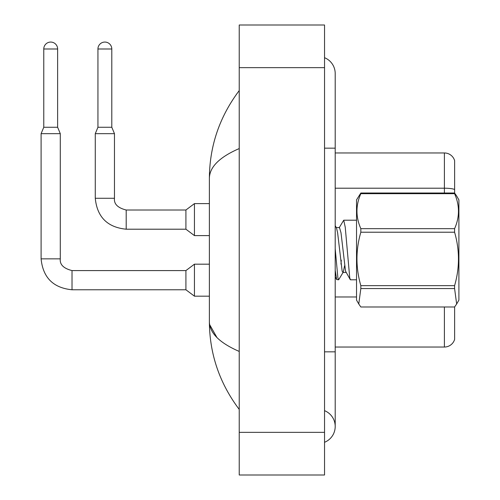 <?xml version="1.0" encoding="UTF-8"?>
<svg xmlns="http://www.w3.org/2000/svg" width="500" height="500" viewBox="0 0 500 500"><rect width="100%" height="100%" fill="white"/><g stroke="black" fill="none" stroke-linecap="round" stroke-linejoin="round"><path stroke-width="0.75" d="M454.631 160.637A10.662 10.662 0 0 0 444.394 152.963A10.662 10.662 0 0 1 454.631 160.637L454.631 193.069L456.656 196L454.588 193.012L454.588 193.681L360.838 193.681C355.675 205.294 355.675 216.956 360.838 228.669L360.838 232.219C355.675 249.956 355.675 267.769 360.838 285.656L360.838 288.544L358.769 304L360.838 306.988L454.588 306.988L456.656 304L454.588 288.544L360.838 288.544M454.631 306.931L454.631 339.363A10.662 10.662 0 0 1 444.394 347.038L335.2 347.038M454.631 189.544A10.662 1.85 180 0 0 444.394 188.206L444.394 152.963L335.2 152.963M454.631 189.694L454.631 193.069M324.538 351.838L335.2 351.838L335.2 73.519A17.062 17.062 0 0 0 324.538 57.7A17.062 17.062 0 0 1 335.2 73.519A17.062 17.062 0 0 0 324.538 57.7M324.538 442.3A17.062 17.062 0 0 0 324.538 410.662A17.062 17.062 0 0 1 324.538 442.3A17.062 17.062 0 0 0 335.2 426.481A17.062 17.062 0 0 1 324.538 442.3M239.231 148.562C219.488 157.131 209.537 167.062 209.375 178.356C209.575 146.025 219.531 116.762 239.231 90.581C219.531 116.769 209.581 146.031 209.375 178.356L209.375 321.644C209.575 353.975 219.531 383.237 239.231 409.419C219.531 383.231 209.581 353.969 209.375 321.644C209.537 332.938 219.488 342.869 239.231 351.438M239.231 475L324.538 475L324.538 25L239.231 25L239.231 475M239.231 112.269L239.231 139.006M239.231 360.262L239.231 387.719M216.969 337.569L209.619 324.575M456.688 196.056L458.9 199.881L458.9 300.119L456.656 304M360.838 228.669L454.588 228.669L454.588 232.219L360.838 232.219M360.838 285.656L454.588 285.656C459.75 267.919 459.75 250.106 454.588 232.219M454.588 285.656L454.588 288.544M360.838 193.681L360.838 193.012L356.531 199.881L356.531 300.119L358.769 304M356.531 279.794L350.487 279.794L349.756 278.019L345.244 227.225L343.719 220.206L339.131 227.831M344.575 265.806L343.256 272.131L338.638 279.794L336.675 279.562L335.2 270.344M341.294 260.125L340.962 264.113M338.638 279.794L337.906 278.019L335.2 248.787M360.838 193.012L454.588 193.012M454.588 228.669C459.75 217.056 459.75 205.387 454.588 193.681M343.256 272.131L342.869 272.462L342.137 271.125L337.625 232.825L336.488 227.869L335.2 225.675M350.213 279.562L345.525 271.125L341.012 232.825L339.487 227.537L336.1 227.537M57.631 127.263L43.769 127.263L43.769 48.994A6.931 6.931 0 0 1 50.7 42.062A6.931 6.931 0 0 1 57.631 48.994L57.631 127.263L60.294 133.663L60.294 258.85C59.65 264.538 63.562 268.45 72.025 270.581L72.025 289.775C53.263 287.919 42.956 277.613 41.1 258.85L41.1 133.663L60.294 133.663M185.912 280.175L185.912 289.775L72.025 289.775C53.263 287.919 42.956 277.613 41.1 258.85L60.294 258.85C59.65 264.538 63.562 268.45 72.025 270.581C63.562 268.45 59.65 264.538 60.294 258.85C59.65 264.538 63.562 268.45 72.025 270.581C63.562 268.45 59.65 264.538 60.294 258.85C59.65 264.538 63.562 268.45 72.025 270.581C63.562 268.45 59.65 264.538 60.294 258.85C59.65 264.538 63.562 268.45 72.025 270.581L185.912 270.581L185.912 280.175M185.912 270.581L194.444 264.181L194.444 296.175L209.375 296.175M111.8 127.263L97.938 127.263L97.938 48.994A6.931 6.931 0 0 1 104.869 42.062A6.931 6.931 0 0 1 111.8 48.994L111.8 127.263L114.469 133.663L95.275 133.663L95.275 198.281L114.45 198.281M114.469 133.663L114.469 198.281C113.819 203.969 117.731 207.881 126.194 210.012C117.731 207.881 113.819 203.969 114.469 198.281C113.819 203.969 117.731 207.881 126.194 210.012C117.731 207.881 113.819 203.969 114.469 198.281C113.819 203.969 117.731 207.881 126.194 210.012C117.731 207.881 113.819 203.969 114.469 198.281C113.819 203.969 117.731 207.881 126.194 210.012L185.912 210.012L185.912 229.206L126.194 229.206L126.194 210.031M185.912 210.012L194.444 203.612L194.444 235.606L209.375 235.606M444.394 193.012L444.394 188.206L335.2 188.206M444.394 347.038L444.394 306.988M356.531 296.975L335.2 296.975M324.538 148.162L335.2 148.162M239.231 432.344L324.538 432.344M239.231 67.656L324.538 67.656M43.769 48.994L57.631 48.994M97.938 48.994L111.8 48.994M335.2 351.838L335.2 426.481M239.231 90.581L236.344 94.469M95.275 198.281C97.125 217.044 107.438 227.35 126.194 229.206C107.438 227.35 97.125 217.044 95.275 198.281C97.125 217.044 107.438 227.35 126.194 229.206C107.438 227.35 97.125 217.044 95.275 198.281C97.125 217.044 107.438 227.35 126.194 229.206C107.438 227.35 97.125 217.044 95.275 198.281C97.125 217.044 107.438 227.35 126.194 229.206M41.1 258.85C42.956 277.613 53.263 287.919 72.025 289.775C53.263 287.919 42.956 277.613 41.1 258.85C42.956 277.613 53.263 287.919 72.025 289.775C53.263 287.919 42.956 277.613 41.1 258.85C42.956 277.613 53.263 287.919 72.025 289.775C53.263 287.919 42.956 277.613 41.1 258.85M343.719 220.206L356.531 220.206M342.869 272.462L346.256 272.462M335.2 277.038L336.675 279.562M185.912 289.775L194.444 296.175M194.444 264.181L209.375 264.181M43.769 127.263L41.1 133.663M185.912 229.206L194.444 235.606M97.938 127.263L95.275 133.663M194.444 203.612L209.375 203.612"/></g></svg>
